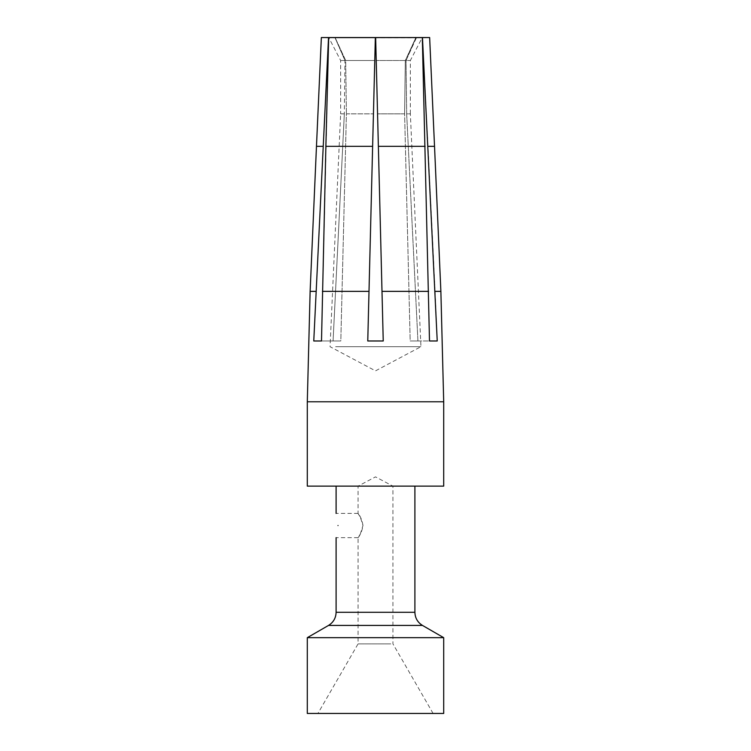 <?xml version="1.0" encoding="UTF-8"?>
<svg xmlns="http://www.w3.org/2000/svg" width="751" height="751" viewBox="0 0 751 751"><rect width="100%" height="100%" fill="white"/><g stroke="black" fill="none" stroke-linecap="round" stroke-linejoin="round"><path stroke-width="0.56" stroke-dasharray="3.75 2.82" d="M340.926 486.132L414.899 486.132L340.926 486.132M307.3 637.674L443.7 637.674M443.7 713.45L307.3 713.45M390.792 643.889L358.067 643.889L390.792 643.889M426.042 713.45L317.908 713.45L426.042 713.45M390.792 486.132L358.067 486.132L390.792 486.132M335.622 346.699L420.945 346.699L335.622 346.699M416.364 37.897L406.038 60.493L410.356 60.493L406.038 60.493L415.913 37.897L422.071 37.897L416.364 37.897M428.586 291.36L381.996 291.36L377.556 113.842L404.601 113.842L410.187 340.982L429.497 340.982L422.315 37.55L375.65 37.55L383.235 340.982L367.765 340.982L383.235 340.982L367.765 340.982L375.35 37.55L328.685 37.55L321.503 340.982L340.813 340.982L346.399 113.842L373.444 113.842L346.399 113.842L340.813 340.982L313.768 340.982L340.813 340.982L333.078 340.982L344.334 113.842L340.644 113.842L330.055 346.699L375.5 370.863L420.945 346.699L410.356 113.842L406.666 113.842L417.922 340.982L410.187 340.982L417.922 340.982L406.666 113.842L410.356 113.842L410.356 60.493L422.071 37.897L429.647 37.55L415.913 37.897L422.466 37.55L427.995 146.342L434.529 146.342M440.875 291.36L435.082 291.36L437.232 340.982L410.187 340.982L404.601 113.842L405.315 60.493L415.754 37.897L422.315 37.55L375.66 37.897L415.754 37.897L405.315 60.493L376.223 60.493L405.315 60.493L404.601 113.842L377.556 113.842L375.66 37.897L383.235 340.982M375.34 37.897L335.246 37.897L375.34 37.897L374.777 60.493L345.685 60.493L374.777 60.493L373.444 113.842L375.34 37.897M328.685 37.55L335.246 37.897L345.685 60.493L346.399 113.842L345.685 60.493L335.246 37.897L328.685 37.55M429.497 340.982L437.232 340.982M313.768 340.982L328.534 37.55L335.087 37.897L328.929 37.897L335.087 37.897L344.962 60.493L340.644 60.493L344.962 60.493L344.334 113.842L344.962 60.493L335.087 37.897L321.353 37.55L328.929 37.897L340.644 60.493L340.644 113.842L344.334 113.842L333.078 340.982L313.768 340.982M443.7 486.132L307.3 486.132M435.082 291.36L427.995 146.342M322.414 291.36L369.004 291.36L373.444 113.842L367.765 340.982M406.666 113.842L406.038 60.493L406.666 113.842M433.092 713.45L392.933 643.889L392.933 486.132L375.5 476.866L358.067 486.132L358.067 513.431L360.208 516.754C354.679 509.45 361.569 515.224 362.968 525.531C361.569 535.848 354.679 541.621 360.208 534.318L358.077 537.641L358.067 643.889L317.908 713.45M360.208 534.318L362.977 525.531L360.208 516.754M414.899 612.3L336.101 612.3M422.475 625.423L328.525 625.423M325.878 146.342L372.627 146.342M378.373 146.342L425.122 146.342M315.918 291.36L310.125 291.36M443.7 401.776L307.3 401.776M316.471 146.342L323.005 146.342M358.077 513.412L336.101 513.412M358.077 537.65L336.101 537.65"/><path stroke-width="1.13" d="M328.525 625.423L422.475 625.423L443.7 637.674L307.3 637.674L328.525 625.423C333.378 622.401 335.913 618.026 336.101 612.3L414.899 612.3L414.899 486.132M307.3 637.674L307.3 713.45L443.7 713.45L443.7 637.674M325.878 146.342L321.503 340.982L313.768 340.982L328.534 37.55L375.35 37.55L372.627 146.342L325.878 146.342L328.685 37.55M307.3 401.776L307.3 486.132L443.7 486.132L443.7 401.776L307.3 401.776L310.125 291.36L315.918 291.36M429.497 340.982L437.232 340.982L429.497 340.982L422.315 37.55L375.65 37.55L381.996 291.36L428.586 291.36M437.232 340.982L422.466 37.55L429.647 37.55L434.529 146.342L427.995 146.342M383.235 340.982L381.996 291.36L383.235 340.982L367.765 340.982L372.627 146.342M367.765 340.982L369.004 291.36L322.414 291.36M323.005 146.342L316.471 146.342L321.353 37.55L328.534 37.55M338.006 525.531C335.922 509.891 335.922 509.891 338.006 525.531C335.922 509.891 335.922 509.891 338.006 525.531C335.922 541.18 335.922 541.18 338.006 525.531C335.922 541.18 335.922 541.18 338.006 525.531M435.082 291.36L440.875 291.36L443.7 401.776M425.122 146.342L378.373 146.342M422.475 625.423C417.622 622.401 415.087 618.026 414.899 612.3M434.529 146.342L440.875 291.36M316.471 146.342L310.125 291.36M336.101 612.3L336.101 537.65M336.101 513.412L336.101 486.132"/></g></svg>
